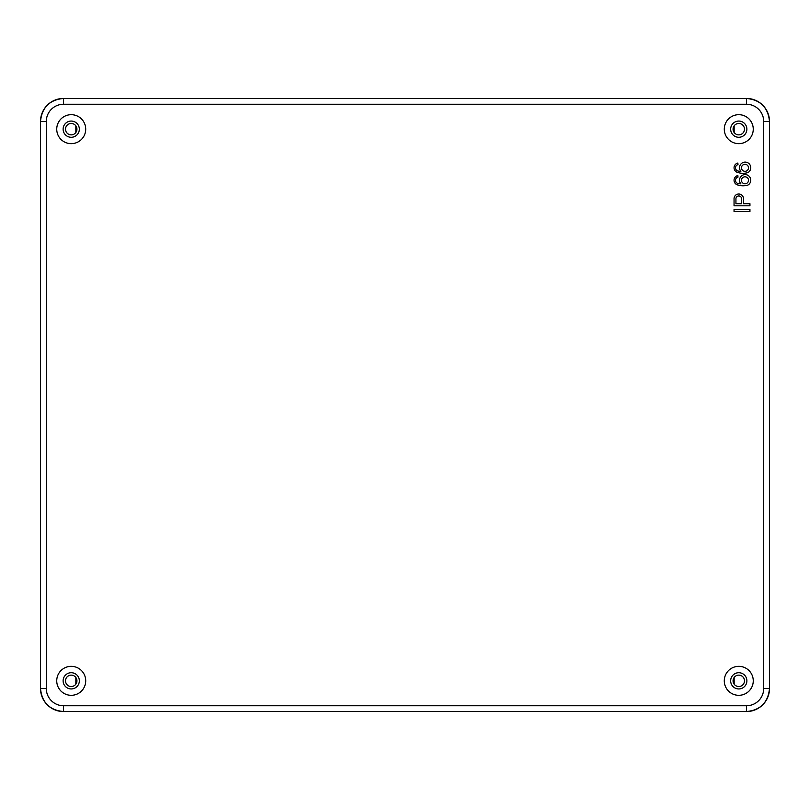 <?xml version="1.0" encoding="UTF-8"?>
<svg xmlns="http://www.w3.org/2000/svg" width="810" height="810" viewBox="0 0 810 810"><rect width="100%" height="100%" fill="white"/><g stroke="black" fill="none" stroke-linecap="round" stroke-linejoin="round"><path stroke-width="1.21" d="M734.144 684.146L734.144 678.507A10.429 10.429 0 0 0 734.093 677.575M734.144 125.854L734.144 131.493A10.429 10.429 0 0 1 734.093 132.425M75.856 125.854L75.856 131.493A10.429 10.429 0 0 0 75.907 132.425M75.856 684.146L75.856 678.507A10.429 10.429 0 0 1 75.907 677.575M738.771 675.125A5.7 5.7 0 0 0 733.84 683.68A5.7 5.7 0 0 0 743.712 683.68A5.7 5.7 0 0 0 738.771 675.125M738.771 123.474A5.7 5.7 0 0 0 733.84 132.02A5.7 5.7 0 0 0 743.712 132.02A5.7 5.7 0 0 0 738.771 123.474M71.229 123.474A5.7 5.7 0 0 0 66.288 132.02A5.7 5.7 0 0 0 76.16 132.02A5.7 5.7 0 0 0 71.229 123.474M71.229 675.125A5.7 5.7 0 0 0 66.288 683.68A5.7 5.7 0 0 0 76.16 683.68A5.7 5.7 0 0 0 71.229 675.125M738.771 114.686A14.489 14.489 0 0 0 726.226 136.414A14.489 14.489 0 0 0 751.315 136.414A14.489 14.489 0 0 0 738.771 114.686M71.229 666.336A14.489 14.489 0 0 0 58.684 688.075A14.489 14.489 0 0 0 83.774 688.075A14.489 14.489 0 0 0 71.229 666.336M738.771 666.336A14.489 14.489 0 0 0 726.226 688.075A14.489 14.489 0 0 0 751.315 688.075A14.489 14.489 0 0 0 738.771 666.336M71.229 114.686A14.489 14.489 0 0 0 58.684 136.414A14.489 14.489 0 0 0 83.774 136.414A14.489 14.489 0 0 0 71.229 114.686M737.859 163.043A4.86 4.86 0 0 0 738.072 172.57A16.747 16.747 0 0 0 747.964 172.57A5.609 5.609 0 0 0 749.827 164.612A5.609 5.609 0 0 0 741.768 163.235A5.609 5.609 0 0 0 740.866 171.356A12.747 12.747 0 0 1 738.031 171.021A3.291 3.291 0 0 1 737.981 164.622L737.859 163.043M744.987 176.793A3.503 3.503 0 0 0 741.95 182.058A3.503 3.503 0 0 0 748.025 182.058A3.503 3.503 0 0 0 744.987 176.793M737.859 175.537A4.86 4.86 0 0 0 738.072 185.065A16.747 16.747 0 0 0 747.964 185.065A5.609 5.609 0 0 0 749.827 177.106A5.609 5.609 0 0 0 741.768 175.719A5.609 5.609 0 0 0 740.866 183.84A12.747 12.747 0 0 1 738.031 183.506A3.291 3.291 0 0 1 737.981 177.106L737.859 175.537M735.936 203.705L741.616 203.705L741.616 198.733A2.845 2.845 0 0 0 738.771 195.969A2.845 2.845 0 0 0 735.936 198.733L735.936 203.705M734.052 198.733L734.052 205.801L749.938 205.801L749.938 203.705L743.499 203.705L743.499 198.733A4.718 4.718 0 0 0 738.771 194.015A4.718 4.718 0 0 0 734.052 198.733M734.052 209.517L734.052 211.612L749.938 211.612L749.938 209.517L734.052 209.517M71.229 672.715A8.11 8.11 0 0 0 64.203 684.885A8.11 8.11 0 0 0 78.256 684.885A8.11 8.11 0 0 0 71.229 672.715M738.771 121.065A8.11 8.11 0 0 0 731.744 133.225A8.11 8.11 0 0 0 745.797 133.225A8.11 8.11 0 0 0 738.771 121.065M738.771 672.715A8.11 8.11 0 0 0 731.744 684.885A8.11 8.11 0 0 0 745.797 684.885A8.11 8.11 0 0 0 738.771 672.715M71.229 121.065A8.11 8.11 0 0 0 64.203 133.225A8.11 8.11 0 0 0 78.256 133.225A8.11 8.11 0 0 0 71.229 121.065M744.987 164.308A3.503 3.503 0 0 0 741.95 169.563A3.503 3.503 0 0 0 748.025 169.563A3.503 3.503 0 0 0 744.987 164.308M63.575 705.763A17.283 17.283 0 0 1 46.291 688.48L46.291 121.52A17.283 17.283 0 0 1 63.575 104.237L746.425 104.237A17.283 17.283 0 0 1 763.708 121.52L763.708 688.48A17.283 17.283 0 0 1 746.425 705.763L63.575 705.763L63.575 711.555L746.425 711.555L746.425 705.763M63.575 104.237L63.575 98.445L746.425 98.445A23.075 23.075 0 0 1 769.5 121.52L763.708 121.52M769.5 121.52L769.5 688.48A23.075 23.075 0 0 1 746.425 711.555C760.438 710.188 768.133 702.493 769.5 688.48L769.5 121.52C768.133 107.507 760.438 99.812 746.425 98.445L746.425 104.237M63.575 98.445A23.075 23.075 0 0 0 40.5 121.52L40.5 121.52C41.867 107.507 49.562 99.812 63.575 98.445L746.425 98.445M46.291 121.52L40.5 121.52L40.5 688.48A23.075 23.075 0 0 0 63.575 711.555C49.562 710.188 41.867 702.493 40.5 688.48L40.5 121.52M769.5 688.48L763.708 688.48M46.291 688.48L40.5 688.48M746.425 711.555L63.575 711.555"/></g></svg>
